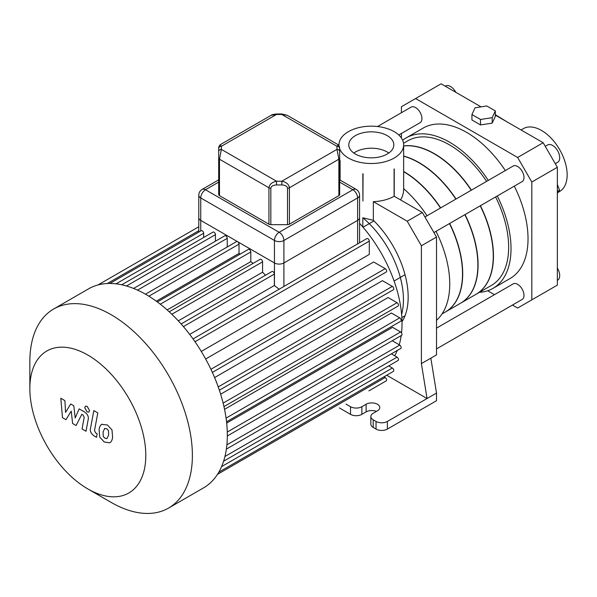 <?xml version="1.0" encoding="UTF-8"?>
<svg xmlns="http://www.w3.org/2000/svg" width="597" height="597" viewBox="0 0 597 597"><rect width="100%" height="100%" fill="white"/><g stroke="black" fill="none" stroke-linecap="round" stroke-linejoin="round"><path stroke-width="0.9" d="M405.027 315.768L401.841 317.611M405.027 274.717L394.08 281.038M373.968 220.92L363.021 227.233M65.954 419.661L71.23 411.146L72.618 423.512L76.095 425.519L81.819 414.296L83.058 415.005L84.192 417.318L82.05 428.967L86.028 431.258L88.214 419.333C88.811 416.609 87.543 414.131 84.431 411.908L79.162 408.87L75.177 417.952L73.819 405.788L70.715 403.997L65.551 412.393L64.901 400.639L60.797 398.266L62.476 417.654L65.954 419.661M104.759 428.385L103.087 431.877L103.251 436.459L104.953 438.25L106.953 438.594L108.624 435.071L108.46 430.527L106.729 428.713L104.557 428.482M102.117 424.176C100.535 424.848 99.527 426.646 99.109 429.579L99.714 437.101L104.251 441.981L109.594 442.802C111.176 442.138 112.184 440.332 112.602 437.37L111.997 429.885L107.423 424.982L101.691 424.392M109.594 442.802L110.02 442.593M93.826 410.587L90.475 428.556C89.878 431.265 91.132 433.75 94.244 435.989L96.505 437.303L97.162 433.788L95.632 432.907L94.505 430.594L97.804 412.885L93.826 410.587M87.147 411.915L88.856 412.079L89.557 410.52L87.147 406.341L85.446 406.169L84.737 407.736L87.147 411.915M200.741 230.987L200.741 220.405A6.679 3.858 180 0 1 198.786 217.674A6.679 3.858 0 0 0 200.741 220.405L200.741 197.928A6.679 3.858 -60 0 1 205.472 189.742A6.679 3.858 -120 0 0 202.129 189.413A6.679 6.679 0 0 0 198.786 195.197A6.679 3.858 0 0 0 200.741 197.928L274.448 240.479A6.679 3.858 0 0 0 283.903 240.479A6.679 3.858 -120 0 0 279.172 232.293A6.679 3.858 120 0 0 274.448 240.479L274.448 262.956L200.741 220.405L274.448 262.956A6.679 3.858 0 0 0 283.903 262.956A6.679 3.858 180 0 1 274.448 262.956L274.448 285.62A101.565 58.64 -120 0 0 274.366 285.508L189.689 334.395M357.61 243.919L357.61 220.405L283.903 262.956L283.903 240.479L357.61 197.928A6.679 3.858 0 0 0 359.566 195.197A6.679 6.679 0 0 0 356.222 189.413A6.679 3.858 120 0 0 352.879 189.742A6.679 3.858 60 0 1 357.61 197.928L357.61 220.405A6.679 3.858 0 0 0 359.566 217.674A6.679 3.858 180 0 1 357.61 220.405L283.903 262.956L283.903 286.47M279.172 289.202L274.448 285.62M359.566 223.323A101.565 58.64 60 0 1 401.527 332.902M401.191 335.581A101.565 58.64 60 0 1 399.229 344.79M397.266 350.446A101.565 58.64 60 0 1 394.692 355.775M193.04 338.932L366.886 238.561A2.007 1.157 60 0 1 368.431 239.098A2.007 1.157 60 0 1 369.304 241.113L369.304 254.434L201.293 351.432M205.659 358.998L373.67 261.993L385.207 268.657L210.92 369.282M214.614 377.565L382.446 280.665L392.348 286.388L218.233 386.916M220.651 394.199L388.087 297.53L397.042 302.701L223.129 403.117M224.539 409.326L391.348 313.022L399.729 317.858L226.062 418.124M226.673 423.094L392.557 327.328L400.602 331.969L227.27 432.041M203.667 237.487L203.667 233.255A2.007 1.157 -120 0 0 202.786 231.233A2.007 1.157 -120 0 0 201.241 230.696L109.87 283.456M215.45 241.195L215.45 234.636A2.007 1.157 -120 0 0 214.577 232.621A2.007 1.157 -120 0 0 213.032 232.084L121.736 284.791M227.233 246.986L227.233 238.337A2.007 1.157 -120 0 0 226.36 236.322A2.007 1.157 -120 0 0 224.815 235.785L133.601 288.448M240.173 254.128A101.565 58.64 -120 0 0 239.016 253.427L239.016 244.136A2.007 1.157 -120 0 0 237.599 241.681A2.007 1.157 -120 0 0 236.599 241.576L145.467 294.194M253.009 263.419A101.565 58.64 -120 0 0 250.8 261.628L250.8 251.949A2.007 1.157 -120 0 0 249.927 249.927A2.007 1.157 -120 0 0 248.382 249.389L157.339 301.955M265.516 275.232A101.565 58.64 -120 0 0 262.583 272.195L262.583 261.844A2.007 1.157 -120 0 0 261.71 259.829A2.007 1.157 -120 0 0 260.165 259.292L169.22 311.798M274.366 285.508L274.366 274.075A2.007 1.157 -120 0 0 273.493 272.053A2.007 1.157 -120 0 0 271.948 271.516L181.115 323.955M262.583 272.195L178.302 320.85M250.8 261.628L167.145 309.925M239.016 253.427L156.287 301.187M391.363 353.849L397.042 357.133A2.007 1.157 60 0 1 398.356 358.894A2.007 1.157 60 0 1 398.05 360.506L223.599 461.22M388.684 365.909L392.348 368.028A2.007 1.157 60 0 1 393.662 369.797A2.007 1.157 60 0 1 393.356 371.401L218.815 472.167M383.99 376.804L385.207 377.505A2.007 1.157 60 0 1 386.513 379.274A2.007 1.157 60 0 1 386.207 380.879L368.894 390.878A2.007 1.157 -120 0 0 368.909 390.871M392.244 340.753L399.729 345.073A2.007 1.157 60 0 1 401.035 346.842A2.007 1.157 60 0 1 400.729 348.447L226.36 449.116M227.323 435.967L401.602 335.342A2.007 1.157 -120 0 0 401.915 333.738A2.007 1.157 -120 0 0 400.602 331.969M87.819 488.928L111.117 502.375A114.93 66.357 -120 0 0 168.578 508.069L203.517 487.898A114.93 66.357 -120 0 0 211.651 481.63A114.93 66.357 -120 0 0 218.92 471.981A114.93 66.357 -120 0 0 223.703 460.891A114.93 66.357 -120 0 0 226.435 448.623A114.93 66.357 -120 0 0 227.323 435.288A114.93 66.357 -120 0 0 226.435 420.922A114.93 66.357 -120 0 0 223.703 405.497A114.93 66.357 -120 0 0 218.92 388.893A114.93 66.357 -120 0 0 211.651 370.849A114.93 66.357 -120 0 0 194.025 340.32A114.93 66.357 -120 0 0 182.033 324.999A114.93 66.357 -120 0 0 170.041 312.559A114.93 66.357 -120 0 0 158.048 302.485A114.93 66.357 -120 0 0 146.056 294.53A114.93 66.357 -120 0 0 134.064 288.635A114.93 66.357 -120 0 0 122.072 284.866A114.93 66.357 -120 0 0 110.079 283.456A114.93 66.357 -120 0 0 98.087 284.926A114.93 66.357 -120 0 0 88.595 288.836L53.655 309.007A114.93 66.357 -120 0 0 29.85 361.625L29.85 388.52A81.983 47.335 -120 0 0 87.819 488.928A81.983 47.335 -120 0 0 145.795 455.459A81.983 47.335 -120 0 0 87.826 355.051A81.983 47.335 -120 0 0 29.85 388.52M226.532 421.803L400.729 321.231A2.007 1.157 -120 0 0 401.035 319.626A2.007 1.157 -120 0 0 399.729 317.858M212.36 372.401L386.207 272.031A2.007 1.157 -120 0 0 386.513 270.426A2.007 1.157 -120 0 0 385.207 268.657M219.368 390.207L393.356 289.761A2.007 1.157 -120 0 0 393.662 288.157A2.007 1.157 -120 0 0 392.348 286.388M223.95 406.594L398.05 306.074A2.007 1.157 -120 0 0 398.356 304.47A2.007 1.157 -120 0 0 397.042 302.701M168.578 508.069A114.93 66.357 -120 0 0 186.197 415.975A114.93 66.357 -120 0 0 111.117 314.701A114.93 66.357 -120 0 0 53.655 309.007M362.827 227.017L362.827 217.778A73.498 42.432 60 0 1 401.617 314.485M362.827 217.778L373.349 220.308A73.498 42.432 60 0 1 402.005 321.835M338.984 145.355A32.342 18.671 180 0 1 338.969 144.84A32.342 18.671 180 0 1 371.312 126.168A32.342 18.671 180 0 1 403.647 144.84A32.342 18.671 180 0 1 394.177 158.041A32.342 18.671 180 0 1 362.073 162.735A32.342 18.671 180 0 1 339.656 148.66M373.349 220.308L373.349 201.667A32.342 18.671 0 0 0 394.095 196.279L394.095 169.003A32.342 18.671 0 0 0 394.177 168.958A32.342 18.671 0 0 0 394.259 168.906L394.221 196.264L422.333 212.495L407.214 221.218L421.392 245.77L421.392 363.618L427.064 398.535L387.371 421.445A8.015 4.627 180 0 1 376.035 421.445L376.035 429.086A8.015 4.627 -0 0 0 387.371 429.086L387.371 421.445M400.527 199.898L401.975 197.368L403.371 193.003L403.647 190.047L403.647 144.84M340.103 160.645L340.044 160.518A32.342 18.671 0 0 0 340.103 160.645L340.103 180.1M363.051 173.802L362.924 201.099L362.827 173.772A32.342 18.671 0 0 0 363.051 173.802L362.924 173.824M362.924 201.099L362.827 173.772M386.707 375.237L427.064 398.535L436.511 393.072L436.511 400.714L387.371 429.086M373.349 201.667L407.214 221.218M376.035 429.086L373.2 427.445L373.2 419.81A8.015 4.627 180 0 1 370.849 416.534A8.015 4.627 180 0 1 373.2 413.258L377.453 410.803A8.015 4.627 180 0 0 379.796 407.535A8.015 4.627 180 0 0 374.849 403.259A8.015 4.627 180 0 0 366.11 404.259L366.11 411.9L361.857 414.355L361.857 406.714A8.015 4.627 180 0 1 350.521 406.714L350.521 414.355A8.015 4.627 -0 0 0 361.857 414.355M370.849 416.534L370.849 424.176A8.015 4.627 -0 0 0 373.2 427.445M376.423 411.4A8.015 4.627 -0 0 0 366.11 411.9M350.521 414.355L339.38 407.923M345.991 404.102L350.521 406.714M373.2 419.81L376.035 421.445M436.511 328.141L513.144 283.896A8.992 5.186 60 0 1 522.136 289.082A8.992 5.186 60 0 1 522.136 299.463L436.511 348.902M377.513 126.519L411.094 107.132A8.992 5.186 60 0 1 420.079 112.318A8.992 5.186 60 0 1 420.079 122.698L398.789 134.997M424.93 216.98L513.144 166.048A8.992 5.186 60 0 1 522.136 171.242A8.992 5.186 60 0 1 522.136 181.622L433.915 232.554M394.095 196.279L394.095 169.003M421.392 363.618L436.511 354.887L436.511 237.039L422.333 212.495M436.511 237.039L421.392 245.77M436.511 320.298A86.864 50.148 -120 0 0 436.019 231.337M427.034 215.771A86.864 50.148 -120 0 0 403.647 188.659M403.647 171.682A83.52 48.223 60 0 1 440.474 208.002M449.466 223.577A83.52 48.223 60 0 1 462.511 273.859A83.52 48.223 60 0 1 445.213 312.097L442.019 313.94M340.006 160.593L340.006 180.048M388.804 153.026A22.514 13 0 0 0 355.387 152.019A22.514 13 0 0 0 353.812 153.026M355.387 135.646A22.514 13 180 0 1 379.923 132.832A22.514 13 180 0 1 393.826 144.84A22.514 13 180 0 1 371.312 157.839A22.514 13 180 0 1 348.79 144.84A22.514 13 180 0 1 355.387 135.646M430.84 358.163L436.511 393.072M361.857 406.714L366.11 404.259M401.408 112.721L401.408 106.729L441.116 83.811L481.033 106.856M495.338 115.117L543.166 142.728L517.644 157.466L531.815 182.018L557.344 167.279L543.166 142.728M557.344 167.279L557.344 285.127L517.644 308.045L512.457 305.052M471.936 114.534L475.07 107.781L486.771 105.968L495.338 110.915L492.204 117.669L480.503 119.482L471.936 114.534L471.936 119.99L480.503 124.937L480.503 119.482M492.204 117.669L492.204 123.124L495.338 116.37L495.338 110.915M492.204 123.124L480.503 124.937M531.815 182.018L531.815 299.866M415.587 98.55L517.644 157.466M401.408 138.019L401.408 133.482M557.344 280.329L557.628 280.165A10.022 5.783 -120 0 0 557.344 268.113M455.847 92.311A10.022 5.783 -120 0 0 445.549 86.043L445.265 86.207M555.27 163.682L557.628 162.324A10.022 5.783 -120 0 0 557.628 150.75A10.022 5.783 -120 0 0 547.606 144.959L545.248 146.325M480.421 205.704A83.52 48.223 60 0 1 493.465 255.986A83.52 48.223 60 0 1 476.167 294.224A83.52 48.223 60 0 1 476.07 294.276M403.647 145.914A83.52 48.223 60 0 1 471.429 190.137M495.607 196.935A83.52 48.223 60 0 1 508.651 247.218A83.52 48.223 60 0 1 491.353 285.456L476.167 294.224M403.535 143.273L407.833 140.788A83.52 48.223 60 0 1 486.615 181.369M497.286 195.965A86.864 50.148 60 0 1 511.017 248.583A86.864 50.148 60 0 1 493.025 288.351A86.864 50.148 60 0 1 479.428 292.343M402.662 140.273A86.864 50.148 60 0 1 406.161 137.9A86.864 50.148 60 0 1 488.301 180.398M514.308 186.137A86.864 50.148 60 0 1 528.032 238.755A86.864 50.148 60 0 1 510.047 278.523L493.025 288.351M406.161 137.9L423.183 128.071A86.864 50.148 60 0 1 505.316 170.57M494.473 294.672L487.689 290.754M557.344 184.436L559.553 190.144L557.344 193.294M559.553 190.144L557.344 191.421M557.911 192.48L559.635 191.488A36.283 20.947 -120 0 0 559.635 149.593A36.283 20.947 -120 0 0 523.353 128.646L521.062 129.967M465.041 214.584A83.52 48.223 60 0 1 478.085 264.867A83.52 48.223 60 0 1 460.787 303.104A83.52 48.223 60 0 1 460.69 303.157M403.647 156.048A83.52 48.223 60 0 1 456.048 199.017M480.227 205.816A83.52 48.223 60 0 1 493.271 256.098A83.52 48.223 60 0 1 475.973 294.336L460.787 303.104M403.647 146.004A83.52 48.223 60 0 1 471.234 190.249M449.66 223.465A83.52 48.223 60 0 1 462.705 273.747A83.52 48.223 60 0 1 445.407 311.985A83.52 48.223 60 0 1 445.31 312.037M403.647 171.458A83.52 48.223 60 0 1 440.668 207.898M464.847 214.696A83.52 48.223 60 0 1 477.891 264.978A83.52 48.223 60 0 1 460.593 303.216L445.407 311.985M403.647 156.213A83.52 48.223 60 0 1 455.854 199.122M287.194 115.296L281.851 113.975L281.851 114.467L287.194 115.296L338.32 144.81L336.977 146.295A2.672 2.179 0 0 1 339.656 148.481L339.656 151.563A2.672 2.179 180 0 0 336.977 149.384L338.872 159.205L338.872 195.652L289.411 224.203A2.672 1.545 180 0 1 287.515 224.659L270.837 224.659A2.672 1.545 180 0 1 268.941 224.203L219.48 195.652A2.672 1.545 180 0 1 218.696 194.555L218.696 158.115A2.672 1.545 0 0 0 219.48 159.205L221.375 149.384A2.672 2.179 180 0 0 218.696 151.563L218.696 158.115M339.656 151.563L339.656 194.555A2.672 1.545 180 0 1 338.872 195.652M289.411 224.203L289.411 187.764C288.948 184.391 286.433 182.204 281.851 181.212L281.851 184.943C285.284 185.137 287.172 186.227 287.515 188.212A2.672 1.545 0 0 0 289.411 187.764L338.872 159.205A2.672 1.545 180 0 0 339.656 158.115M220.032 144.81L271.157 115.296L276.501 114.467L281.851 114.467L336.977 146.295L336.977 149.384L281.851 181.212L276.501 181.212C271.919 182.204 269.404 184.391 268.941 187.764A2.672 1.545 0 0 0 270.837 188.212C271.18 186.227 273.068 185.137 276.501 184.943L276.501 181.212L221.375 149.384L221.375 146.295L220.032 144.81L218.696 147.123L218.696 148.481L218.696 147.123M218.696 151.563L218.696 148.481A2.672 2.179 -0 0 1 221.375 146.295L276.501 114.467L276.501 113.975L281.851 113.975M203.667 233.255L116.049 283.836M262.583 261.844L171.824 314.246M250.8 251.949L160.294 304.201M239.016 244.136L148.84 296.194M397.042 357.133L224.935 456.496M392.348 368.028L221.577 466.623M385.207 377.505L217.502 474.331M399.729 345.073L226.875 444.869M274.366 274.075L183.406 326.589M369.304 241.113L195.018 341.738M215.45 234.636L126.489 285.993M198.786 230.711L107.333 283.515M227.233 238.337L137.534 290.127M287.515 188.212L287.515 224.659M270.837 224.659L270.837 188.212M219.48 195.652L219.48 159.205L268.941 187.764L268.941 224.203M276.501 184.943L281.851 184.943M339.656 182.1L352.879 189.742L279.172 232.293L205.472 189.742L218.696 182.1M198.786 232.114L198.786 195.197M359.566 242.785L359.566 195.197M198.786 226.763L97.998 284.948M338.969 145.34L338.969 144.84M495.338 114.699L507.04 121.87M557.344 208.995L557.344 227.45M338.312 144.81L339.656 147.123M271.157 115.296C271.441 114.796 273.225 114.355 276.501 113.975M339.656 179.846L356.222 189.413M202.129 189.413L218.696 179.846"/></g></svg>
